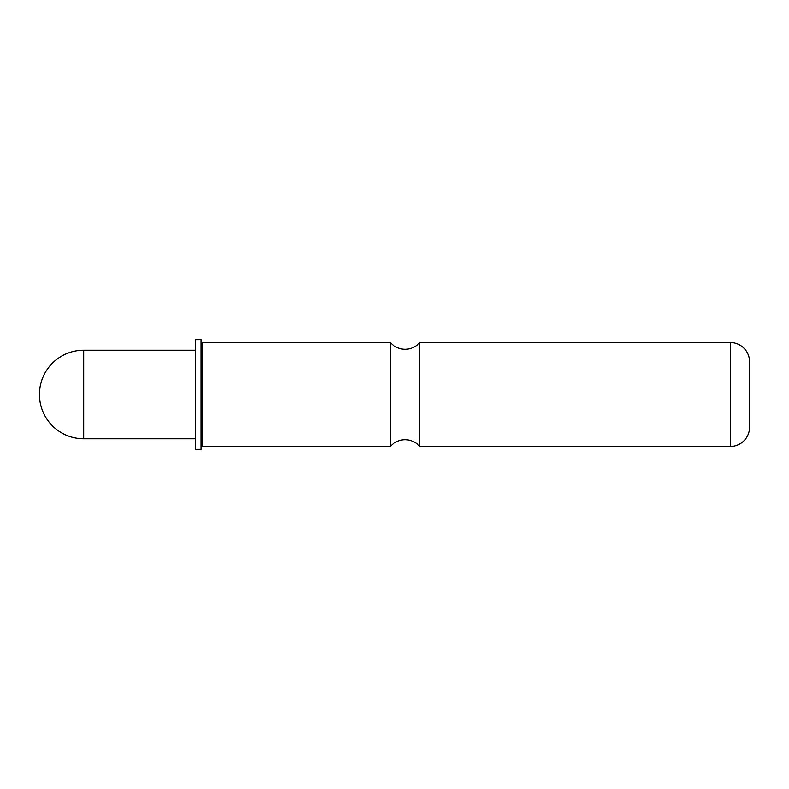 <?xml version="1.0" encoding="UTF-8"?>
<svg xmlns="http://www.w3.org/2000/svg" width="789" height="789" viewBox="0 0 789 789"><rect width="100%" height="100%" fill="white"/><g stroke="black" fill="none" stroke-linecap="round" stroke-linejoin="round"><path stroke-width="1.18" d="M419.709 342.544A19.242 19.242 0 0 1 390.456 342.544L390.456 446.456A19.242 19.242 0 0 1 419.709 446.456L419.709 342.544L730.308 342.544A19.242 19.242 0 0 1 749.55 361.786L749.55 427.214A19.242 19.242 0 0 1 730.308 446.456L419.709 446.456M195.327 350.237L83.713 350.237A44.263 44.263 0 0 0 39.45 394.5A44.263 44.263 0 0 0 83.713 438.763L83.713 350.237M195.327 438.763L83.713 438.763M390.456 446.456L202.063 446.456A0.967 0.967 0 0 0 201.096 447.422M390.456 342.544L202.063 342.544A0.967 0.967 0 0 1 201.096 341.578M195.327 339.655L201.096 339.655L201.096 449.345L195.327 449.345L195.327 339.655M202.063 342.544L202.063 446.456M730.308 342.544L730.308 446.456"/></g></svg>
